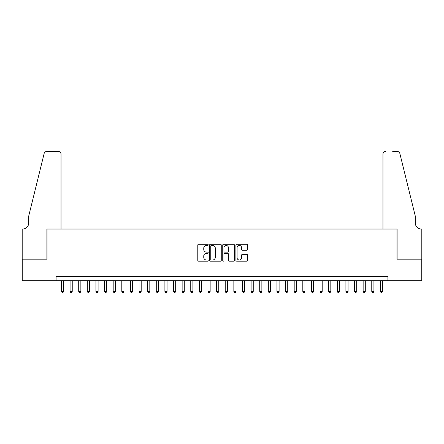 <?xml version="1.0" encoding="UTF-8"?>
<svg xmlns="http://www.w3.org/2000/svg" width="444" height="444" viewBox="0 0 444 444"><rect width="100%" height="100%" fill="white"/><g stroke="black" fill="none" stroke-linecap="round" stroke-linejoin="round"><path stroke-width="0.67" d="M208.208 244.86A0.594 0.594 0 0 0 207.614 244.267L198.629 244.267A0.844 0.844 0 0 0 197.78 245.116L197.78 260.345A0.844 0.844 0 0 0 198.629 261.189L207.614 261.189A0.594 0.594 0 0 0 208.208 260.595A0.594 0.594 0 0 0 207.614 260.006L206.454 260.006A2.708 2.708 0 0 1 203.746 257.298L203.746 256.027A2.708 2.708 0 0 1 206.454 253.319L207.614 253.319A0.594 0.594 0 0 0 208.208 252.73A0.594 0.594 0 0 0 207.614 252.137L206.454 252.137A2.708 2.708 0 0 1 203.746 249.428L203.746 248.157A2.708 2.708 0 0 1 206.454 245.454L207.614 245.454A0.594 0.594 0 0 0 208.208 244.86M246.725 250.233A0.844 0.844 0 0 0 247.574 249.389L247.574 245.116A0.844 0.844 0 0 0 246.725 244.267L236.741 244.267A0.844 0.844 0 0 0 235.897 245.116L235.897 260.345A0.844 0.844 0 0 0 236.741 261.189L246.725 261.189A0.844 0.844 0 0 0 247.574 260.345L247.574 255.183A0.844 0.844 0 0 0 246.725 254.334L242.452 254.334A0.844 0.844 0 0 0 241.608 255.183L241.608 257.742A2.264 2.264 0 0 1 239.344 260.006A2.264 2.264 0 0 1 237.079 257.742L237.079 247.713A2.264 2.264 0 0 1 239.344 245.454A2.264 2.264 0 0 1 241.608 247.713L241.608 249.389A0.844 0.844 0 0 0 242.452 250.233L246.725 250.233M56.077 280.741L22.244 280.741L22.244 259.191L47.025 259.191L47.025 229.026L396.975 229.026L396.975 259.191L421.756 259.191L421.756 280.741L387.923 280.741L387.923 276.434L56.077 276.434L56.077 280.741L387.923 280.741M221.262 245.116A0.844 0.844 0 0 0 220.413 244.267L210.428 244.267A0.844 0.844 0 0 0 209.585 245.116L209.585 260.345A0.844 0.844 0 0 0 210.428 261.189L220.413 261.189A0.844 0.844 0 0 0 221.262 260.345L221.262 245.116M223.587 244.267L233.572 244.267A0.844 0.844 0 0 1 234.415 245.116L234.415 260.345A0.844 0.844 0 0 1 233.572 261.189L229.298 261.189A0.844 0.844 0 0 1 228.449 260.345L228.449 254.168A0.844 0.844 0 0 0 227.606 253.319L224.769 253.319A0.844 0.844 0 0 0 223.926 254.168L223.926 260.595A0.594 0.594 0 0 1 223.332 261.189A0.594 0.594 0 0 1 222.738 260.595L222.738 245.116A0.844 0.844 0 0 1 223.587 244.267M211.361 245.454A0.594 0.594 0 0 0 210.767 246.043L210.767 259.413A0.594 0.594 0 0 0 211.361 260.006L212.587 260.006A2.708 2.708 0 0 0 215.296 257.298L215.296 248.157A2.708 2.708 0 0 0 212.587 245.454L211.361 245.454M228.449 247.758A2.264 2.264 0 0 0 226.19 245.493A2.264 2.264 0 0 0 223.926 247.758L223.926 251.293A0.844 0.844 0 0 0 224.769 252.137L227.606 252.137A0.844 0.844 0 0 0 228.449 251.293L228.449 247.758M61.461 280.741L61.461 291.431L63.614 291.431L63.614 280.741M63.614 291.431L62.97 292.552L62.11 292.552L61.461 291.431M61.033 229.026L61.033 154.035A2.586 2.586 0 0 0 58.447 151.448L46.681 151.448A2.586 2.586 0 0 0 44.167 153.419L28.71 216.095L28.71 222.993A6.033 6.033 0 0 1 22.672 229.026L22.2 229.026L22.2 259.191L46.898 259.191L46.898 229.026L61.033 229.026L61.033 154.035C60.867 152.475 60.007 151.615 58.447 151.448L51.293 151.448M44.167 153.419C44.827 151.998 44.827 151.998 44.167 153.419C44.827 151.998 44.827 151.998 44.167 153.419M28.71 222.993A6.033 6.033 0 0 1 22.672 229.026M382.967 229.026L382.967 154.035L382.967 229.026L397.103 229.026L397.103 259.191L421.8 259.191L421.8 229.026L421.328 229.026A6.033 6.033 0 0 1 415.29 222.993A6.033 6.033 0 0 0 421.328 229.026M410.55 196.875L399.833 153.419L415.29 216.095L415.29 222.993M392.707 151.448L397.319 151.448A2.586 2.586 0 0 1 399.833 153.419C399.173 151.998 399.173 151.998 399.833 153.419C399.173 151.998 399.173 151.998 399.833 153.419M385.553 151.448A2.586 2.586 0 0 0 382.967 154.035C383.133 152.475 383.993 151.615 385.553 151.448M70.08 280.741L70.08 291.431L72.239 291.431L72.239 280.741M72.239 291.431L71.589 292.552L70.729 292.552L70.08 291.431M78.699 280.741L78.699 291.431L80.858 291.431L80.858 280.741M80.858 291.431L80.209 292.552L79.348 292.552L78.699 291.431M87.318 280.741L87.318 291.431L89.477 291.431L89.477 280.741M89.477 291.431L88.828 292.552L87.968 292.552L87.318 291.431M95.937 280.741L95.937 291.431L98.096 291.431L98.096 280.741M98.096 291.431L97.447 292.552L96.587 292.552L95.937 291.431M104.562 280.741L104.562 291.431L106.715 291.431L106.715 280.741M106.715 291.431L106.066 292.552L105.206 292.552L104.562 291.431M113.181 280.741L113.181 291.431L115.335 291.431L115.335 280.741M115.335 291.431L114.685 292.552L113.825 292.552L113.181 291.431M121.8 280.741L121.8 291.431L123.954 291.431L123.954 280.741M123.954 291.431L123.304 292.552L122.444 292.552L121.8 291.431M130.419 280.741L130.419 291.431L132.573 291.431L132.573 280.741M132.573 291.431L131.924 292.552L131.063 292.552L130.419 291.431M139.039 280.741L139.039 291.431L141.192 291.431L141.192 280.741M141.192 291.431L140.548 292.552L139.682 292.552L139.039 291.431M147.658 280.741L147.658 291.431L149.811 291.431L149.811 280.741M149.811 291.431L149.167 292.552L148.302 292.552L147.658 291.431M156.277 280.741L156.277 291.431L158.43 291.431L158.43 280.741M158.43 291.431L157.787 292.552L156.921 292.552L156.277 291.431M164.896 280.741L164.896 291.431L167.049 291.431L167.049 280.741M167.049 291.431L166.406 292.552L165.54 292.552L164.896 291.431M173.515 280.741L173.515 291.431L175.669 291.431L175.669 280.741M175.669 291.431L175.025 292.552L174.165 292.552L173.515 291.431M182.134 280.741L182.134 291.431L184.288 291.431L184.288 280.741M184.288 291.431L183.644 292.552L182.784 292.552L182.134 291.431M190.754 280.741L190.754 291.431L192.907 291.431L192.907 280.741M192.907 291.431L192.263 292.552L191.403 292.552L190.754 291.431M199.373 280.741L199.373 291.431L201.526 291.431L201.526 280.741M201.526 291.431L200.882 292.552L200.022 292.552L199.373 291.431M207.992 280.741L207.992 291.431L210.151 291.431L210.151 280.741M210.151 291.431L209.501 292.552L208.641 292.552L207.992 291.431M216.611 280.741L216.611 291.431L218.77 291.431L218.77 280.741M218.77 291.431L218.121 292.552L217.26 292.552L216.611 291.431M225.23 280.741L225.23 291.431L227.389 291.431L227.389 280.741M227.389 291.431L226.74 292.552L225.879 292.552L225.23 291.431M233.849 280.741L233.849 291.431L236.008 291.431L236.008 280.741M236.008 291.431L235.359 292.552L234.499 292.552L233.849 291.431M242.474 280.741L242.474 291.431L244.627 291.431L244.627 280.741M244.627 291.431L243.978 292.552L243.118 292.552L242.474 291.431M251.093 280.741L251.093 291.431L253.247 291.431L253.247 280.741M253.247 291.431L252.597 292.552L251.737 292.552L251.093 291.431M259.712 280.741L259.712 291.431L261.866 291.431L261.866 280.741M261.866 291.431L261.216 292.552L260.356 292.552L259.712 291.431M268.331 280.741L268.331 291.431L270.485 291.431L270.485 280.741M270.485 291.431L269.835 292.552L268.975 292.552L268.331 291.431M276.951 280.741L276.951 291.431L279.104 291.431L279.104 280.741M279.104 291.431L278.46 292.552L277.594 292.552L276.951 291.431M285.57 280.741L285.57 291.431L287.723 291.431L287.723 280.741M287.723 291.431L287.079 292.552L286.214 292.552L285.57 291.431M294.189 280.741L294.189 291.431L296.342 291.431L296.342 280.741M296.342 291.431L295.698 292.552L294.833 292.552L294.189 291.431M302.808 280.741L302.808 291.431L304.961 291.431L304.961 280.741M304.961 291.431L304.318 292.552L303.452 292.552L302.808 291.431M311.427 280.741L311.427 291.431L313.581 291.431L313.581 280.741M313.581 291.431L312.937 292.552L312.077 292.552L311.427 291.431M320.046 280.741L320.046 291.431L322.2 291.431L322.2 280.741M322.2 291.431L321.556 292.552L320.696 292.552L320.046 291.431M328.665 280.741L328.665 291.431L330.819 291.431L330.819 280.741M330.819 291.431L330.175 292.552L329.315 292.552L328.665 291.431M337.285 280.741L337.285 291.431L339.438 291.431L339.438 280.741M339.438 291.431L338.794 292.552L337.934 292.552L337.285 291.431M345.904 280.741L345.904 291.431L348.063 291.431L348.063 280.741M348.063 291.431L347.413 292.552L346.553 292.552L345.904 291.431M354.523 280.741L354.523 291.431L356.682 291.431L356.682 280.741M356.682 291.431L356.033 292.552L355.172 292.552L354.523 291.431M363.142 280.741L363.142 291.431L365.301 291.431L365.301 280.741M365.301 291.431L364.652 292.552L363.791 292.552L363.142 291.431M371.761 280.741L371.761 291.431L373.92 291.431L373.92 280.741M373.92 291.431L373.271 292.552L372.411 292.552L371.761 291.431M380.386 280.741L380.386 291.431L382.539 291.431L382.539 280.741M382.539 291.431L381.89 292.552L381.03 292.552L380.386 291.431"/></g></svg>
